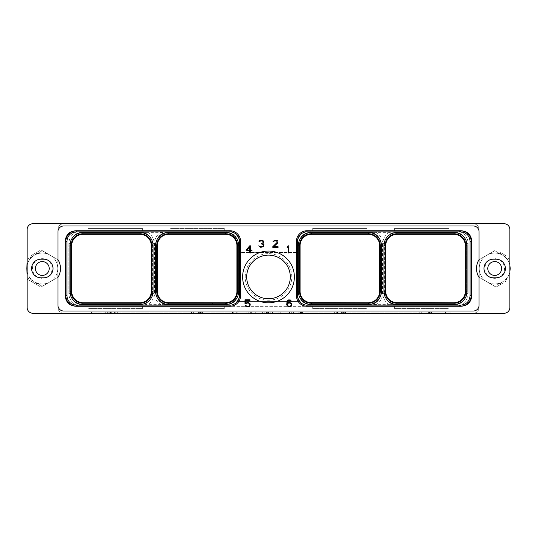 <?xml version="1.0" encoding="UTF-8"?>
<svg xmlns="http://www.w3.org/2000/svg" width="537" height="537" viewBox="0 0 537 537"><rect width="100%" height="100%" fill="white"/><g stroke="black" fill="none" stroke-linecap="round" stroke-linejoin="round"><path stroke-width="0.4" stroke-dasharray="2.69 2.01" d="M503.397 282.845L502.766 283.207A0.738 0.738 0 0 1 503.397 282.845L496.101 287.06L494.778 286.295L504.263 280.824A15.6 15.6 0 0 0 509.841 272.239L509.841 307.56A5.706 5.706 0 0 1 504.136 313.259L473.339 313.259A5.706 5.706 0 0 0 479.044 307.56A5.706 5.706 0 0 1 473.339 313.259L63.661 313.259A5.706 5.706 0 0 1 57.956 307.56L57.956 305.311A5.706 5.706 0 0 0 63.661 311.01L473.339 311.01A5.706 5.706 0 0 0 479.044 305.311L479.044 277.361A16.775 16.775 0 0 1 479.044 259.639L479.044 231.689A5.706 5.706 0 0 0 473.339 225.99L63.661 225.99A5.706 5.706 0 0 0 57.956 231.689L57.956 259.639A16.775 16.775 0 0 1 57.956 277.361A16.775 16.775 0 0 0 57.956 259.639L57.956 229.44A5.706 5.706 0 0 1 63.661 223.741L32.864 223.741A5.706 5.706 0 0 0 27.159 229.44L27.159 279.126L40.899 287.06L57.761 277.421L57.761 259.579L42.302 250.658L26.85 259.579L26.85 268.5A15.452 15.452 0 0 1 42.302 253.048A15.452 15.452 0 0 1 57.761 268.5L57.761 259.579L40.899 249.94L31.475 255.384A2.893 2.893 0 0 0 32.737 256.176L36.422 254.055A2.893 2.893 0 0 0 36.362 252.565L34.234 253.793A0.738 0.738 0 0 1 33.603 254.155L31.475 255.384A2.893 2.893 0 0 0 32.737 256.176L26.85 259.579M26.85 277.421L42.302 286.342L57.761 277.421L57.761 268.5A15.452 15.452 0 0 0 34.576 255.115A15.452 15.452 0 0 0 26.85 268.5L26.85 277.421L32.73 280.817A2.893 2.893 0 0 0 31.475 281.616L27.159 279.126L27.159 307.56A5.706 5.706 0 0 0 32.864 313.259L63.661 313.259A5.706 5.706 0 0 1 57.956 307.56L57.956 277.361A16.775 16.775 0 0 0 57.956 259.639L57.956 229.44A5.706 5.706 0 0 1 63.661 223.741L473.339 223.741A5.706 5.706 0 0 1 479.044 229.44L479.044 259.639L479.044 229.44A5.706 5.706 0 0 0 473.339 223.741L504.136 223.741A5.706 5.706 0 0 1 509.841 229.44L509.841 272.239M504.263 280.824A2.893 2.893 0 0 1 505.525 281.616A2.893 2.893 0 0 0 504.263 280.824L510.15 277.421L510.15 259.579L504.263 256.176A15.6 15.6 0 0 1 509.841 264.761M504.263 256.176A2.893 2.893 0 0 0 505.525 255.384L500.638 252.565A2.893 2.893 0 0 0 500.585 254.055L504.263 256.176A2.893 2.893 0 0 0 505.525 255.384L503.397 254.155A0.738 0.738 0 0 1 502.766 253.793L500.638 252.565A2.893 2.893 0 0 0 500.585 254.055L494.698 250.658L479.239 259.579L479.239 277.421L494.698 286.342L510.15 277.421M510.15 259.579L494.698 250.658L486.972 255.115A15.452 15.452 0 0 0 486.972 281.885L489.321 283.147A15.6 15.6 0 0 0 500.578 282.945L500.578 282.945A2.893 2.893 0 0 0 500.638 284.435L502.766 283.207M494.778 250.705L489.321 253.853L494.778 250.705M479.044 259.639A16.775 16.775 0 0 0 479.044 277.361L479.044 307.56L479.044 277.361A16.775 16.775 0 0 1 479.044 259.639M479.239 277.421L486.972 281.885A15.452 15.452 0 0 0 510.15 268.5A15.452 15.452 0 0 1 494.698 283.952A15.452 15.452 0 0 1 479.239 268.5A15.452 15.452 0 0 1 494.698 253.048A15.452 15.452 0 0 1 510.15 268.5A15.452 15.452 0 0 0 486.972 255.115L479.239 259.579L479.239 277.421M500.585 282.945A2.893 2.893 0 0 0 500.638 284.435L496.101 287.06L489.321 283.147M501.605 268.5A6.907 6.907 0 0 1 494.698 275.407A6.907 6.907 0 0 1 487.784 268.5A6.907 6.907 0 0 1 494.698 261.593A6.907 6.907 0 0 1 501.605 268.5M493.288 277.804L496.101 277.804A9.304 9.304 0 0 0 505.404 268.5A9.304 9.304 0 0 0 496.101 259.196L493.288 259.196A9.304 9.304 0 0 0 483.991 268.5A9.304 9.304 0 0 0 493.288 277.804M500.578 254.055A15.6 15.6 0 0 0 489.321 253.853M503.397 254.155L502.766 253.793M164.315 232.816L167.484 232.367A11.27 11.27 0 0 0 156.22 243.63L156.22 293.37L156.22 243.63A11.27 11.27 0 0 1 164.315 232.816L160.959 232.346L81.839 232.367A11.27 11.27 0 0 0 70.569 243.63L68.884 243.63A12.955 12.955 0 0 1 81.839 230.682A12.955 12.955 0 0 0 68.884 243.63L68.884 293.37A12.955 12.955 0 0 0 81.839 306.318L455.161 306.318A12.955 12.955 0 0 0 468.116 293.37A12.955 12.955 0 0 1 455.161 306.318L455.161 304.633L395.87 304.633A11.27 11.27 0 0 1 384.606 293.37L384.606 243.63A11.27 11.27 0 0 1 392.701 232.816L389.345 232.346L369.516 232.367A11.27 11.27 0 0 1 380.78 243.63L380.78 293.37A11.27 11.27 0 0 1 372.685 304.184L376.041 304.654L455.161 304.633A11.27 11.27 0 0 0 466.431 293.37A11.27 11.27 0 0 1 455.161 304.633M310.225 230.682L455.161 230.682A12.955 12.955 0 0 1 468.116 243.63A12.955 12.955 0 0 0 455.161 230.682L310.225 230.682A12.955 12.955 0 0 0 297.276 243.63A12.955 12.955 0 0 1 310.225 230.682L310.225 232.367L369.516 232.367A11.27 11.27 0 0 1 380.78 243.63L380.78 293.37A11.27 11.27 0 0 1 369.516 304.633L310.225 304.633A11.27 11.27 0 0 1 298.961 293.37L298.961 243.63A11.27 11.27 0 0 1 310.225 232.367L375.007 232.367M468.116 293.37L468.116 243.63L468.116 293.37L466.431 293.37L466.431 243.63L466.431 293.37M140.875 302.74L141.13 304.633A11.27 11.27 0 0 0 152.394 293.37L152.394 243.63L152.394 293.37A11.27 11.27 0 0 1 144.299 304.184L141.13 304.633L81.839 304.633A11.27 11.27 0 0 1 70.569 293.37L70.569 243.63L70.569 293.37A11.27 11.27 0 0 0 81.839 304.633L81.839 306.318A12.955 12.955 0 0 1 68.884 293.37L68.884 243.63M42.222 250.705L36.422 254.055A2.893 2.893 0 0 0 36.362 252.565L40.899 249.94L47.679 253.853L42.222 250.705M33.603 254.155L34.234 253.793M47.679 253.853A15.6 15.6 0 0 0 36.422 254.055M32.73 256.183A15.6 15.6 0 0 0 27.159 264.761M27.159 272.239A15.6 15.6 0 0 0 32.73 280.817L42.222 286.295L47.679 283.147L40.899 287.06L36.362 284.435A2.893 2.893 0 0 0 36.415 282.945A2.893 2.893 0 0 1 36.362 284.435L33.603 282.845A0.738 0.738 0 0 1 34.234 283.207M35.395 268.5A6.907 6.907 0 0 1 42.302 261.593A6.907 6.907 0 0 1 49.216 268.5A6.907 6.907 0 0 1 42.302 275.407A6.907 6.907 0 0 1 35.395 268.5M57.761 268.5A15.452 15.452 0 0 1 42.302 283.952A15.452 15.452 0 0 1 26.85 268.5A15.452 15.452 0 0 0 50.028 281.885A15.452 15.452 0 0 0 42.302 253.048A15.452 15.452 0 0 0 26.85 268.5M43.712 277.804A9.304 9.304 0 0 0 53.009 268.5A9.304 9.304 0 0 0 43.712 259.196L40.899 259.196A9.304 9.304 0 0 0 31.596 268.5A9.304 9.304 0 0 0 40.899 277.804L43.712 277.804M33.603 282.845L31.475 281.616A2.893 2.893 0 0 1 32.737 280.824M36.422 282.945A15.6 15.6 0 0 0 47.679 283.147M91.478 313.259L451.06 313.259L91.478 313.259L91.478 312.138L445.522 312.138L91.478 312.138L91.478 313.259M85.94 313.259L85.94 312.138L85.94 313.259M451.06 313.259L451.06 312.138L445.522 312.138L451.06 312.138L451.06 313.259M198.542 312.138L191.427 312.138L198.542 312.138L198.542 312.984L200.032 312.984L191.427 312.984L198.542 312.984L198.542 312.138M344.251 312.138L334.168 312.138L345.768 312.138L336.095 312.138L345.768 312.138L344.251 312.138L344.251 312.984L345.452 312.984L344.251 312.984L344.251 312.138M112.951 312.138L105.749 312.138L117.69 312.138L112.951 312.138L112.951 312.984L105.749 312.984L112.951 312.984M426.928 312.138L419.813 312.138L431.688 312.138L426.928 312.138L426.928 312.984L419.813 312.984L428.412 312.984L421.74 312.984L428.056 312.984L426.908 312.984L426.908 312.138L429.761 312.138L421.74 312.138L426.908 312.138M236.246 312.138L229.044 312.138L240.985 312.138L236.246 312.138L236.246 312.984L229.044 312.984L236.246 312.984M244.758 312.138L243.127 312.138L244.758 312.138L244.758 312.984L243.127 312.984L244.758 312.984L244.758 312.138M254.102 312.138L246.899 312.138L258.841 312.138L254.102 312.138L254.102 312.984L246.899 312.984L254.102 312.984M262.613 312.138L260.982 312.138L262.613 312.138L260.982 312.138L262.613 312.138L262.613 312.984L260.982 312.984L262.613 312.984L260.982 312.984L262.613 312.984L262.613 312.138M266.419 312.138L270.225 312.138L264.788 312.138L266.419 312.138L266.419 312.984L264.788 312.984L270.225 312.984L266.419 312.984L266.419 312.138M276.662 312.138L272.393 312.138L276.662 312.138L276.662 312.984L272.393 312.984L276.662 312.984L276.662 312.138M278.837 312.138L289.544 312.138L278.837 312.138L278.837 312.984L289.544 312.984L278.837 312.984L278.837 312.138M301.056 312.138L291.712 312.138L302.714 312.138L301.056 312.138L301.056 312.984L301.512 312.984L301.056 312.984M200.032 312.138L200.032 312.984L201.227 312.984L200.032 312.984L200.032 312.138M191.427 312.138L191.427 312.984L191.427 312.138M201.227 312.138L201.227 312.984L202.12 312.984L200.771 312.984L202.422 312.984L201.227 312.984L201.227 312.138M202.12 312.138L202.422 312.984L202.12 312.138M202.422 312.138L202.422 312.984L202.422 312.138M200.771 312.138L200.771 312.984M193.347 312.984L200.496 312.984L193.347 312.984L193.347 312.138L198.811 312.138L198.811 312.984L198.811 312.138L200.496 312.138L193.347 312.138L193.347 312.984L193.347 312.138L198.811 312.138L193.347 312.138L193.347 312.984M199.657 312.138L199.657 312.984L199.657 312.138L198.811 312.138L200.214 312.138L200.214 312.984L200.214 312.138L199.657 312.138L199.657 312.984L199.657 312.138M200.496 312.138L200.496 312.984L200.496 312.138M200.214 312.138L200.214 312.984L200.214 312.138M198.811 312.138L198.811 312.984L198.811 312.138M343.062 312.138L343.062 312.984L341.579 312.984L345.768 312.984L338.948 312.984L343.062 312.984L343.062 312.138M345.452 312.138L345.452 312.984L345.452 312.138M345.768 312.138L345.768 312.984L345.768 312.138M343.848 312.138L343.848 312.984L343.848 312.138M343.546 312.138L343.546 312.984L343.546 312.138M342.707 312.138L342.707 312.984L342.707 312.138M341.559 312.138L341.559 312.984L338.928 312.984L341.579 312.984L341.579 312.138M338.948 312.138L338.948 312.984L337.8 312.984L338.948 312.984L338.948 312.138M337.8 312.138L337.8 312.984L336.947 312.984L337.8 312.984L337.8 312.138M336.947 312.138L336.947 312.984L336.377 312.984L336.947 312.984L336.947 312.138M336.377 312.138L336.095 312.984L336.377 312.138M336.095 312.138L336.095 312.984L336.095 312.138M338.928 312.138L338.928 312.984L337.444 312.984L338.928 312.984L338.928 312.138M337.444 312.138L337.444 312.984L336.249 312.984L337.444 312.984L337.444 312.138M336.249 312.138L336.249 312.984L335.061 312.984L336.249 312.984L336.249 312.138M335.061 312.138L335.061 312.984L334.464 312.984L335.061 312.984L335.061 312.138M334.464 312.138L334.168 312.984L334.464 312.138M334.168 312.138L334.168 312.984L334.168 312.138M110.488 312.138L110.488 312.984M117.69 312.138L117.69 312.984M115.757 312.138L115.757 312.984M114.582 312.138L114.582 312.984M108.85 312.138L108.85 312.984M107.682 312.138L107.682 312.984M105.749 312.138L105.749 312.984M111.716 312.984L114.233 312.984L109.199 312.984L111.716 312.984L111.716 312.138L114.233 312.138L114.233 312.984M114.233 312.138L111.716 312.138M109.199 312.138L109.199 312.984M419.813 312.138L419.813 312.984L419.813 312.138M428.412 312.138L428.412 312.984L429.607 312.984L428.412 312.984L428.412 312.138M429.607 312.138L429.607 312.984L430.795 312.984L429.607 312.984L429.607 312.138M430.795 312.138L430.795 312.984L431.392 312.984L430.795 312.984L430.795 312.138M431.392 312.138L431.688 312.984L431.392 312.138M431.688 312.138L431.688 312.984L431.688 312.138M428.909 312.984L428.056 312.984L429.479 312.984L428.909 312.984L428.909 312.138L428.909 312.984M429.761 312.984L429.761 312.138L429.761 312.984M421.74 312.138L421.74 312.984L421.74 312.138M428.056 312.138L428.056 312.984L428.056 312.138M429.479 312.138L429.479 312.984L429.479 312.138M233.783 312.138L233.783 312.984M240.985 312.138L240.985 312.984M239.052 312.138L239.052 312.984M237.884 312.138L237.884 312.984M232.152 312.138L232.152 312.984M230.977 312.138L230.977 312.984M229.044 312.138L229.044 312.984M235.018 312.984L232.494 312.984L235.018 312.984L235.018 312.138L237.535 312.138L237.535 312.984M237.535 312.138L235.018 312.138M232.494 312.138L232.494 312.984M243.127 312.138L243.127 312.984L243.127 312.138M251.638 312.138L251.638 312.984M258.841 312.138L258.841 312.984M256.908 312.138L256.908 312.984M255.733 312.138L255.733 312.984M250.007 312.138L250.007 312.984M248.832 312.138L248.832 312.984M246.899 312.138L246.899 312.984M252.873 312.984L250.349 312.984L252.873 312.984L252.873 312.138L255.39 312.138L255.39 312.984M255.39 312.138L252.873 312.138M250.349 312.138L250.349 312.984M260.982 312.138L260.982 312.984L260.982 312.138M264.788 312.138L264.788 312.984L264.788 312.138M266.862 312.138L266.862 312.984M267.762 312.138L267.762 312.984M268.654 312.138L268.654 312.984M270.225 312.138L270.225 312.984L270.225 312.138M268.413 312.138L268.413 312.984M267.272 312.138L267.272 312.984M272.393 312.138L272.393 312.984L272.393 312.138M280.764 312.138L280.764 312.984L280.764 312.138M289.544 312.138L289.544 312.984L289.544 312.138M301.512 312.138L301.512 312.984L302.714 312.984L301.519 312.984L301.519 312.138M302.412 312.138L302.714 312.984L302.412 312.138M302.714 312.138L302.714 312.984L302.714 312.138M300.324 312.138L300.324 312.984L298.834 312.984L300.324 312.984L300.324 312.138M298.834 312.138L298.834 312.984L291.712 312.984L298.834 312.984L298.834 312.138M291.712 312.138L291.712 312.984L291.712 312.138M293.638 312.984L300.787 312.984L293.638 312.984L293.638 312.138L299.102 312.138L299.102 312.984L299.102 312.138L300.787 312.138L293.638 312.138L293.638 312.984L293.638 312.138L299.102 312.138L293.638 312.138L293.638 312.984M299.948 312.138L299.948 312.984L299.948 312.138L299.102 312.138L300.505 312.138L300.505 312.984L300.505 312.138L299.948 312.138L299.948 312.984L299.948 312.138M300.787 312.138L300.787 312.984L300.787 312.138M300.505 312.138L300.505 312.984L300.505 312.138M299.102 312.138L299.102 312.984L299.102 312.138M81.839 306.318L226.775 306.318A12.955 12.955 0 0 0 236.931 301.405L300.069 301.405A12.955 12.955 0 0 1 297.276 293.37A12.955 12.955 0 0 0 310.225 306.318L226.775 306.318A12.955 12.955 0 0 0 239.724 293.37A12.955 12.955 0 0 1 236.931 301.405L300.069 301.405A12.955 12.955 0 0 0 310.225 306.318L455.161 306.318M88.034 306.318L142.379 306.318L142.379 308.594L142.379 306.318L88.034 306.318L88.034 308.594L142.379 308.594L88.034 308.594L88.034 306.318M367.039 306.318L312.702 306.318L312.702 308.594L312.702 306.318L367.039 306.318L367.039 308.594L312.702 308.594L367.039 308.594L367.039 306.318M169.96 306.318L224.298 306.318L224.298 308.594L224.298 306.318L169.96 306.318L169.96 308.594L169.96 306.318M448.966 306.318L394.621 306.318L394.621 308.594L394.621 306.318L448.966 306.318L448.966 308.594L394.621 308.594L448.966 308.594L448.966 306.318M169.96 230.682L224.298 230.682L224.298 228.406L224.298 230.682L169.96 230.682L169.96 228.406L224.298 228.406L169.96 228.406L169.96 230.682M448.966 230.682L394.621 230.682L394.621 228.406L394.621 230.682L448.966 230.682L448.966 228.406L448.966 230.682M88.034 230.682L142.379 230.682L142.379 228.406L142.379 230.682L88.034 230.682L88.034 228.406L88.034 230.682M367.039 230.682L312.702 230.682L312.702 228.406L312.702 230.682L367.039 230.682L367.039 228.406L367.039 230.682M144.299 304.184L147.655 304.654L226.775 304.633A11.27 11.27 0 0 0 238.039 293.37L238.039 243.63A11.27 11.27 0 0 0 226.775 232.367L167.484 232.367L226.775 232.367L226.775 230.682A12.955 12.955 0 0 1 239.724 243.63A12.955 12.955 0 0 0 226.775 230.682M146.621 232.367L141.13 232.367A11.27 11.27 0 0 1 152.394 243.63L154.166 243.63L154.166 293.37A13.036 13.036 0 0 1 147.655 304.654M141.13 232.367A11.27 11.27 0 0 1 152.394 243.63A11.27 11.27 0 0 0 141.13 232.367L81.839 232.367L81.839 230.682M161.993 304.633L167.484 304.633A11.27 11.27 0 0 1 156.22 293.37A11.27 11.27 0 0 0 167.484 304.633A11.27 11.27 0 0 1 156.22 293.37L154.448 293.37L154.448 243.63A13.036 13.036 0 0 1 160.959 232.346M226.379 302.747L226.379 304.633L226.775 304.633A11.27 11.27 0 0 0 238.039 293.37L238.039 243.63A11.27 11.27 0 0 0 226.775 232.367M226.379 302.646L226.379 304.633L212.558 304.633L212.558 302.774M192.944 302.774L192.944 304.633L212.558 304.633L212.558 302.667M192.944 302.667L192.944 304.633L179.116 304.633L179.116 302.667M167.484 304.633L179.116 304.633L179.116 302.774M372.685 304.184L369.516 304.633L310.225 304.633A11.27 11.27 0 0 1 298.961 293.37L298.961 243.63A11.27 11.27 0 0 1 310.225 232.367M392.701 232.816L395.87 232.367L455.161 232.367A11.27 11.27 0 0 1 466.431 243.63A11.27 11.27 0 0 0 455.161 232.367L395.87 232.367A11.27 11.27 0 0 0 384.606 243.63L382.834 243.63A13.036 13.036 0 0 1 389.345 232.346M389.345 304.654A13.036 13.036 0 0 1 382.834 293.37L384.606 293.37A11.27 11.27 0 0 0 395.87 304.633A11.27 11.27 0 0 1 384.606 293.37L384.606 243.63M390.379 304.633L395.87 304.633M460.558 306.265L307.05 306.265A10.653 10.653 0 0 1 296.404 295.618L296.404 241.382A10.653 10.653 0 0 1 307.05 230.735L460.558 230.735M76.442 230.735L229.95 230.735A10.653 10.653 0 0 1 240.596 241.382L240.596 295.618A10.653 10.653 0 0 1 229.95 306.265L76.442 306.265M95.915 302.774L95.915 304.633L140.875 304.633L140.875 302.633M70.569 243.63A11.27 11.27 0 0 1 81.839 232.367M81.839 304.633L82.094 302.633M82.094 302.74L82.094 304.633L95.915 304.633L95.915 302.667M239.724 293.37L239.724 243.63L239.724 252.457L297.276 252.457L239.724 252.457L239.724 293.37L238.039 293.37M297.276 243.63L297.276 293.37L297.276 243.63L298.961 243.63M246.698 276.931A21.802 21.802 0 0 1 268.5 255.122A21.802 21.802 0 0 1 290.302 276.931A21.802 21.802 0 0 1 268.5 298.733A21.802 21.802 0 0 1 246.698 276.931M242.623 276.931A25.877 25.877 0 0 0 268.5 302.808A25.877 25.877 0 0 0 294.377 276.931A25.877 25.877 0 0 0 268.5 251.048A25.877 25.877 0 0 0 242.623 276.931M245.933 303.647L247.168 303.022L248.738 303.183L249.698 304.835L249.222 305.815L248.101 306.305L246.537 306.144L245.758 305.217L245.033 305.217L245.718 306.312L247.188 306.909L249.557 306.312L250.289 304.956L250 303.62L248.087 302.418L245.577 303.103L245.577 300.384L249.987 300.384L249.987 299.774L244.979 299.774L244.979 303.647L245.933 303.647M291.584 303.465L289.671 302.418L288.188 302.566L287.161 303.271L287.47 301.364L288.275 300.545L289.691 300.384L291.544 301.317L290.255 299.928L288.188 299.928L287.013 300.975L286.718 304.956L288.188 306.761L289.671 306.909L291.141 306.312L291.88 304.956L291.584 303.465M291.121 303.841L291.128 305.325L290.329 306.137L288.752 306.305L287.47 305.325L287.476 303.841L288.275 303.19L289.846 303.022L291.121 303.841M249.712 245.825L246.107 249.967L246.107 250.786L249.759 250.786L249.759 252.961L250.504 252.961L250.504 250.786L252.028 250.786L252.028 250.02L250.504 250.02L250.504 245.825L249.712 245.825M246.899 250.02L249.759 246.758L249.759 250.02L246.899 250.02M288.785 252.961L288.785 245.825L288 245.825L287.127 246.859L287.127 247.839L288.04 246.752L288.04 252.961L288.785 252.961M263.627 246.59L263.915 244.51L262.761 243.717L263.761 242.731L263.761 241.254L262.6 240.354L259.626 240.657L258.928 241.744L261.089 240.811L262.989 241.301L262.996 242.811L261.183 243.469L261.183 243.919L263.143 244.416L263.466 245.738L261.868 246.731L260.156 246.57L258.78 245.798L259.183 246.59L260.807 247.342L263.627 246.59M272.796 246.684L272.796 247.342L278.112 247.342L278.112 246.731L273.716 246.731L277.965 242.731L277.965 241.254L277.381 240.657L275.306 240.207L273.098 241.254L272.977 241.744L273.581 241.744L274.353 240.972L276.555 240.972L277.367 242.16L272.796 246.684M448.966 228.406L394.621 228.406L448.966 228.406M88.034 228.406L142.379 228.406L88.034 228.406M367.039 228.406L312.702 228.406L367.039 228.406M169.96 308.594L224.298 308.594L169.96 308.594M510.15 268.5A15.452 15.452 0 0 1 494.698 283.952A15.452 15.452 0 0 1 479.239 268.5M504.532 268.5A9.834 9.834 0 0 1 494.698 278.334A9.834 9.834 0 0 1 484.864 268.5A9.834 9.834 0 0 1 494.698 258.666A9.834 9.834 0 0 1 504.532 268.5M32.468 268.5A9.834 9.834 0 0 1 42.302 258.666A9.834 9.834 0 0 1 52.136 268.5A9.834 9.834 0 0 1 42.302 278.334A9.834 9.834 0 0 1 32.468 268.5M445.522 313.259L445.522 312.138L445.522 313.259M70.569 293.37L68.884 293.37M226.775 304.633L226.775 306.318M160.959 304.654A13.036 13.036 0 0 1 154.448 293.37M147.655 232.346A13.036 13.036 0 0 1 154.166 243.63M152.394 293.37L154.166 293.37M156.22 243.63L154.448 243.63M310.225 306.318L310.225 304.633M297.276 293.37L298.961 293.37M376.041 232.346A13.036 13.036 0 0 1 382.552 243.63L382.552 293.37A13.036 13.036 0 0 1 376.041 304.654M382.834 293.37L382.834 243.63M380.78 293.37L382.552 293.37M369.516 232.367A11.27 11.27 0 0 1 380.78 243.63L382.552 243.63M455.161 230.682L455.161 232.367M468.116 243.63L466.431 243.63M238.039 243.63L239.724 243.63M245.208 276.931A23.292 23.292 0 0 1 268.5 253.639A23.292 23.292 0 0 1 291.792 276.931A23.292 23.292 0 0 1 268.5 300.223A23.292 23.292 0 0 1 245.208 276.931"/><path stroke-width="0.81" d="M473.339 225.99L63.661 225.99A5.706 5.706 0 0 0 57.956 231.689L57.956 259.639A16.775 16.775 0 0 1 57.956 277.361L57.956 305.311A5.706 5.706 0 0 0 63.661 311.01L473.339 311.01A5.706 5.706 0 0 0 479.044 305.311L479.044 277.361A16.775 16.775 0 0 1 479.044 259.639L479.044 231.689A5.706 5.706 0 0 0 473.339 225.99M504.136 313.259A5.706 5.706 0 0 0 509.841 307.56L509.841 229.44A5.706 5.706 0 0 0 504.136 223.741L32.864 223.741A5.706 5.706 0 0 0 27.159 229.44L27.159 307.56A5.706 5.706 0 0 0 32.864 313.259L504.136 313.259M43.712 277.804A9.304 9.304 0 0 0 53.009 268.5A9.304 9.304 0 0 0 43.712 259.196L40.899 259.196A9.304 9.304 0 0 0 31.596 268.5A9.304 9.304 0 0 0 40.899 277.804L43.712 277.804M493.288 277.804L496.101 277.804A9.304 9.304 0 0 0 505.404 268.5A9.304 9.304 0 0 0 496.101 259.196L493.288 259.196A9.304 9.304 0 0 0 483.991 268.5A9.304 9.304 0 0 0 493.288 277.804M509.841 271.574A15.452 15.452 0 0 0 509.841 265.426M509.841 277.602L509.841 259.398M501.605 268.5A6.907 6.907 0 0 1 494.698 275.407A6.907 6.907 0 0 1 487.784 268.5A6.907 6.907 0 0 1 494.698 261.593A6.907 6.907 0 0 1 501.605 268.5M27.159 259.398L26.85 268.5A15.452 15.452 0 0 0 27.159 271.574M27.159 265.426A15.452 15.452 0 0 0 26.85 268.5L27.159 277.602M35.395 268.5A6.907 6.907 0 0 1 42.302 261.593A6.907 6.907 0 0 1 49.216 268.5A6.907 6.907 0 0 1 42.302 275.407A6.907 6.907 0 0 1 35.395 268.5M429.701 302.667L396.997 302.667A11.264 11.264 0 0 1 385.727 291.403L385.727 245.597A11.264 11.264 0 0 1 396.997 234.333L454.034 234.333A11.264 11.264 0 0 1 465.304 245.597L465.304 291.403A11.264 11.264 0 0 1 454.765 302.646L454.765 302.747A11.371 11.371 0 0 1 454.034 302.774L429.701 302.667M460.558 231.856L307.05 231.856A9.532 9.532 0 0 0 297.518 241.382L297.518 295.618A9.532 9.532 0 0 0 307.05 305.144L460.558 305.144C466.344 304.58 469.519 301.405 470.083 295.618L470.083 241.382C469.519 235.595 466.344 232.42 460.558 231.856L460.558 230.735L307.05 230.735L307.05 231.856M460.598 230.735L461.115 230.735L460.598 230.735C467.069 231.366 470.62 234.917 471.251 241.382L471.251 295.618C470.62 302.083 467.069 305.634 460.598 306.265L307.05 306.265A10.653 10.653 0 0 1 296.404 295.618L296.404 241.382A10.653 10.653 0 0 1 307.05 230.735M460.558 305.144L460.558 306.265L461.115 306.265L460.598 306.265M461.115 306.265C467.673 305.721 471.224 302.177 471.768 295.618L470.083 295.618M461.115 230.735C467.673 231.279 471.224 234.823 471.768 241.382L471.768 295.618M75.885 306.265L76.442 306.265L75.885 306.265C69.327 305.721 65.776 302.177 65.232 295.618L65.232 241.382C65.776 234.823 69.327 231.279 75.885 230.735L76.442 230.735L75.885 230.735M242.623 276.931A25.877 25.877 0 0 1 268.5 251.048A25.877 25.877 0 0 1 294.377 276.931A25.877 25.877 0 0 1 268.5 302.808A25.877 25.877 0 0 1 242.623 276.931M245.933 303.647L247.168 303.022L248.738 303.183L249.698 304.835L249.222 305.815L248.101 306.305L246.537 306.144L245.758 305.217L245.033 305.217L245.718 306.312L247.188 306.909L249.557 306.312L250.289 304.956L250 303.62L248.087 302.418L245.577 303.103L245.577 300.384L249.987 300.384L249.987 299.774L244.979 299.774L244.979 303.647L245.933 303.647M291.584 303.465L289.671 302.418L288.188 302.566L287.161 303.271L287.47 301.364L288.275 300.545L289.691 300.384L291.544 301.317L290.255 299.928L288.188 299.928L287.013 300.975L286.718 304.956L288.188 306.761L289.671 306.909L291.141 306.312L291.88 304.956L291.584 303.465M249.712 245.825L246.107 249.967L246.107 250.786L249.759 250.786L249.759 252.961L250.504 252.961L250.504 250.786L252.028 250.786L252.028 250.02L250.504 250.02L250.504 245.825L249.712 245.825M288.785 252.961L288.785 245.825L288 245.825L287.127 246.859L287.127 247.839L288.04 246.752L288.04 252.961L288.785 252.961M263.627 246.59L263.915 244.51L262.761 243.717L263.761 242.731L263.761 241.254L262.6 240.354L259.626 240.657L258.928 241.744L261.089 240.811L262.989 241.301L262.996 242.811L261.183 243.469L261.183 243.919L263.143 244.416L263.466 245.738L261.868 246.731L260.156 246.57L258.78 245.798L259.183 246.59L260.807 247.342L263.627 246.59M272.796 246.684L272.796 247.342L278.112 247.342L278.112 246.731L273.716 246.731L277.965 242.731L277.965 241.254L277.381 240.657L275.306 240.207L273.098 241.254L272.977 241.744L273.581 241.744L274.353 240.972L276.555 240.972L277.367 242.16L272.796 246.684M76.442 305.144L76.442 306.265L229.95 306.265L229.95 305.144A9.532 9.532 0 0 0 239.482 295.618L239.482 241.382A9.532 9.532 0 0 0 229.95 231.856L76.442 231.856C70.656 232.42 67.481 235.595 66.917 241.382L66.917 295.618C67.481 301.405 70.656 304.58 76.442 305.144L229.95 305.144M76.402 306.265C69.931 305.634 66.38 302.083 65.749 295.618L65.232 295.618M76.402 230.735C69.931 231.366 66.38 234.917 65.749 241.382L65.749 295.618L66.917 295.618M229.95 306.265A10.653 10.653 0 0 0 240.596 295.618L240.596 241.382A10.653 10.653 0 0 0 229.95 230.735L76.442 230.735L76.442 231.856M151.273 291.403L151.273 245.597A11.264 11.264 0 0 0 140.003 234.333L82.966 234.333A11.264 11.264 0 0 0 71.696 245.597L71.696 291.403A11.264 11.264 0 0 0 82.094 302.633L82.094 302.74A11.371 11.371 0 0 0 82.966 302.774L140.003 302.774A11.371 11.371 0 0 0 140.875 302.74L140.875 302.633A11.264 11.264 0 0 0 151.273 291.403L151.85 291.403A11.848 11.848 0 0 1 140.003 303.244L82.966 303.244A11.848 11.848 0 0 1 71.119 291.403L71.119 245.597A11.848 11.848 0 0 1 82.966 233.756L140.003 233.756A11.848 11.848 0 0 1 151.85 245.597L151.85 291.403L153.058 291.403A13.056 13.056 0 0 1 140.003 304.452L82.966 304.452A13.056 13.056 0 0 1 69.911 291.403L69.911 245.597A13.056 13.056 0 0 1 82.966 232.548L140.003 232.548A13.056 13.056 0 0 1 153.058 245.597L153.058 291.403M157.341 245.597L157.341 291.403A11.264 11.264 0 0 0 168.611 302.667L225.647 302.774A11.371 11.371 0 0 0 226.379 302.747L226.379 302.646A11.264 11.264 0 0 0 236.918 291.403L236.918 245.597A11.264 11.264 0 0 0 225.647 234.333L168.611 234.333A11.264 11.264 0 0 0 157.341 245.597L156.764 245.597A11.848 11.848 0 0 1 168.611 233.756L225.647 233.756A11.848 11.848 0 0 1 237.495 245.597L237.495 291.403A11.848 11.848 0 0 1 225.647 303.244L168.611 303.244A11.848 11.848 0 0 1 156.764 291.403L156.764 245.597L155.555 245.597A13.056 13.056 0 0 1 168.611 232.548L225.647 232.548A13.056 13.056 0 0 1 238.703 245.597L238.703 291.403A13.056 13.056 0 0 1 225.647 304.452L168.611 304.452A13.056 13.056 0 0 1 155.555 291.403L155.555 245.597M332.96 302.667L311.353 302.667A11.264 11.264 0 0 1 300.082 291.403L300.082 245.597A11.264 11.264 0 0 1 311.353 234.333L368.389 234.333A11.264 11.264 0 0 1 379.659 245.597L379.659 291.403A11.264 11.264 0 0 1 369.12 302.646L369.12 302.747A11.371 11.371 0 0 1 368.389 302.774L332.96 302.667M246.698 276.931A21.802 21.802 0 0 0 268.5 298.733A21.802 21.802 0 0 0 290.302 276.931A21.802 21.802 0 0 0 268.5 255.122A21.802 21.802 0 0 0 246.698 276.931M291.121 303.841L291.128 305.325L290.329 306.137L288.752 306.305L287.47 305.325L287.476 303.841L288.275 303.19L289.846 303.022L291.121 303.841M246.899 250.02L249.759 246.758L249.759 250.02L246.899 250.02M467.089 291.403A13.056 13.056 0 0 1 454.034 304.452L396.997 304.452A13.056 13.056 0 0 1 383.942 291.403L383.942 245.597A13.056 13.056 0 0 1 396.997 232.548L454.034 232.548A13.056 13.056 0 0 1 467.089 245.597L467.089 291.403L465.881 291.403A11.848 11.848 0 0 1 454.034 303.244L454.034 302.774M383.942 245.597L385.15 245.597A11.848 11.848 0 0 1 396.997 233.756L454.034 233.756A11.848 11.848 0 0 1 465.881 245.597L465.881 291.403L465.304 291.403M454.034 304.452L454.034 303.244L396.997 303.244A11.848 11.848 0 0 1 385.15 291.403L385.15 245.597L385.727 245.597M381.445 291.403A13.056 13.056 0 0 1 368.389 304.452L311.353 304.452A13.056 13.056 0 0 1 298.297 291.403L298.297 245.597A13.056 13.056 0 0 1 311.353 232.548L368.389 232.548A13.056 13.056 0 0 1 381.445 245.597L381.445 291.403L380.236 291.403A11.848 11.848 0 0 1 368.389 303.244L368.389 302.774M296.404 241.382L297.518 241.382M296.404 295.618L297.518 295.618M307.05 306.265L307.05 305.144M471.768 241.382L470.083 241.382M66.917 241.382L65.232 241.382M229.95 230.735L229.95 231.856M240.596 241.382L239.482 241.382M240.596 295.618L239.482 295.618M140.003 304.452L140.003 302.774M82.966 304.452L82.966 302.774M69.911 291.403L71.696 291.403M69.911 245.597L71.696 245.597M82.966 232.548L82.966 234.333M140.003 232.548L140.003 234.333M153.058 245.597L151.273 245.597M168.611 232.548L168.611 234.333M225.647 232.548L225.647 234.333M238.703 245.597L236.918 245.597M238.703 291.403L236.918 291.403M225.647 304.452L225.647 302.774M168.611 304.452L168.611 302.667M155.555 291.403L157.341 291.403M368.389 304.452L368.389 303.244L311.353 303.244A11.848 11.848 0 0 1 299.505 291.403L299.505 245.597A11.848 11.848 0 0 1 311.353 233.756L368.389 233.756A11.848 11.848 0 0 1 380.236 245.597L380.236 291.403L379.659 291.403M311.353 304.452L311.353 302.667M298.297 291.403L300.082 291.403M298.297 245.597L300.082 245.597M311.353 232.548L311.353 234.333M368.389 232.548L368.389 234.333M381.445 245.597L379.659 245.597M396.997 232.548L396.997 234.333M454.034 232.548L454.034 234.333M467.089 245.597L465.304 245.597M383.942 291.403L385.727 291.403M396.997 304.452L396.997 302.667"/></g></svg>
